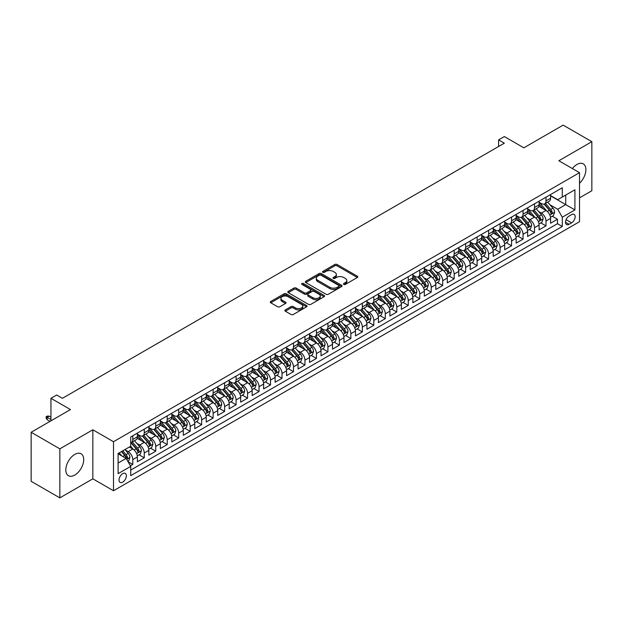 <?xml version="1.0" encoding="UTF-8"?>
<svg xmlns="http://www.w3.org/2000/svg" width="623" height="623" viewBox="0 0 623 623"><rect width="100%" height="100%" fill="white"/><g stroke="black" fill="none" stroke-linecap="round" stroke-linejoin="round"><path stroke-width="0.93" d="M343.787 284.415A1.114 0.646 0 0 0 345.36 284.415L357.329 277.508A1.596 0.919 0 0 0 357.797 276.853A1.596 0.919 0 0 0 357.329 276.207L337.051 264.495A1.596 0.919 0 0 0 334.8 264.495L322.831 271.41A1.114 0.646 0 0 0 322.504 271.862A1.114 0.646 0 0 0 322.831 272.313A1.114 0.646 0 0 0 324.404 272.313L325.954 271.426A5.101 2.944 0 0 1 333.165 271.426L334.855 272.399A5.101 2.944 0 0 1 336.35 274.478A5.101 2.944 0 0 1 334.855 276.557L333.305 277.453A1.114 0.646 0 0 0 332.978 277.913A1.114 0.646 0 0 0 333.305 278.364A1.114 0.646 0 0 0 334.886 278.364L336.436 277.469A5.101 2.944 0 0 1 343.647 277.469L345.337 278.45A5.101 2.944 0 0 1 346.824 280.529A5.101 2.944 0 0 1 345.337 282.608L343.787 283.504A1.114 0.646 0 0 0 343.46 283.963A1.114 0.646 0 0 0 343.787 284.415L343.787 283.504M74.768 475.084A12.662 7.312 120 0 0 83.038 463.925A12.662 7.312 120 0 0 81.099 453.778A12.662 7.312 120 0 0 74.768 454.408A12.662 7.312 120 0 0 66.497 465.56A12.662 7.312 120 0 0 68.437 475.707A12.662 7.312 120 0 0 74.768 475.084M579.515 183.232A12.662 7.312 120 0 0 583.26 163.857A12.662 7.312 120 0 0 576.929 164.488A12.662 7.312 120 0 0 572.373 168.553M122.684 482.14A5.194 2.998 120 0 0 126.08 477.561A5.194 2.998 120 0 0 125.285 473.402A5.194 2.998 120 0 0 122.684 473.659A5.194 2.998 120 0 0 119.297 478.238A5.194 2.998 120 0 0 120.091 482.397A5.194 2.998 120 0 0 122.684 482.14M285.342 309.896A1.596 0.919 0 0 0 284.875 310.55A1.596 0.919 0 0 0 285.342 311.196L291.027 314.483A1.596 0.919 0 0 0 293.285 314.483L306.578 306.804A1.596 0.919 0 0 0 307.046 306.158A1.596 0.919 0 0 0 306.578 305.504L286.3 293.799A1.596 0.919 0 0 0 284.049 293.799L270.748 301.477A1.596 0.919 0 0 0 270.281 302.124A1.596 0.919 0 0 0 270.748 302.778L277.624 306.742A1.596 0.919 0 0 0 279.875 306.742L285.568 303.456A1.596 0.919 0 0 0 286.035 302.809A1.596 0.919 0 0 0 285.568 302.155L282.157 300.193A4.26 2.461 0 0 1 280.911 298.448A4.26 2.461 0 0 1 283.543 296.174A4.26 2.461 0 0 1 288.184 296.712L301.54 304.413A4.26 2.461 0 0 1 302.786 306.158A4.26 2.461 0 0 1 300.154 308.432A4.26 2.461 0 0 1 295.512 307.894L293.285 306.609A1.596 0.919 0 0 0 291.027 306.609L285.342 309.896L285.342 311.196M579.515 197.849L591.85 190.731L591.85 141.686L563.153 125.122L523.842 147.822L504.334 136.554L498.595 139.864L504.334 143.181L62.425 398.307L56.685 394.998L50.946 398.307L50.946 420.844M59.847 448.84L59.847 497.878L92.843 478.822L92.843 429.784L59.847 448.84L31.15 432.269L70.461 409.576L50.946 398.307M92.843 429.784L113.503 441.715L579.515 172.672L579.515 221.71L113.503 490.753L113.503 441.715M591.85 141.686L558.854 160.742L579.515 172.672M326.07 294.251A1.596 0.919 0 0 0 328.321 294.251L341.614 286.58A1.596 0.919 0 0 0 342.082 285.926A1.596 0.919 0 0 0 341.614 285.279L321.336 273.567A1.596 0.919 0 0 0 319.085 273.567L305.792 281.246A1.596 0.919 0 0 0 305.325 281.892A1.596 0.919 0 0 0 305.792 282.546L326.07 294.251M302.35 284.656A1.114 0.646 0 0 1 303.479 284.812L303.479 283.488L324.1 295.395A1.596 0.919 0 0 1 324.567 296.042A1.596 0.919 0 0 1 324.1 296.696L310.799 304.367A1.596 0.919 0 0 1 308.549 304.367L288.27 292.662L288.27 291.362A1.596 0.919 0 0 0 287.803 292.008A1.596 0.919 0 0 0 288.27 292.662M288.27 291.362L293.963 288.075A1.596 0.919 0 0 1 296.213 288.075L304.437 292.826A1.596 0.919 0 0 0 306.687 292.826L310.464 290.645A1.596 0.919 0 0 0 310.932 289.991A1.596 0.919 0 0 0 310.464 289.345L301.906 284.399A1.114 0.646 0 0 1 301.579 283.94A1.114 0.646 0 0 1 302.264 283.348A1.114 0.646 0 0 1 303.479 283.488M59.847 497.878L31.15 481.314L31.15 432.269M130.409 465.817L132.785 464.447L128.027 461.698M125.316 449.993L128.198 451.659A6.495 3.746 60 0 1 132.785 459.61L137.379 456.955L137.379 461.799L144.263 457.819L139.046 454.806M136.795 443.366L139.677 445.032A6.495 3.746 60 0 1 144.263 452.983L148.858 450.328L148.858 455.172L155.742 451.192L150.525 448.178M148.274 436.739L151.155 438.405A6.495 3.746 60 0 1 155.742 446.356L160.337 443.701L160.337 448.544L167.221 444.565L161.996 441.551M159.745 430.111L162.634 431.778A6.495 3.746 60 0 1 167.221 439.729L171.816 437.073L171.816 441.917L178.7 437.938L173.474 434.924M171.224 423.484L174.105 425.151A6.495 3.746 60 0 1 178.7 433.102L183.294 430.454L183.294 435.29L190.179 431.311L184.953 428.297M182.703 416.857L185.584 418.524A6.495 3.746 60 0 1 190.179 426.475L194.765 423.827L194.765 428.663L201.657 424.684L196.432 421.67M194.181 410.23L197.063 411.896A6.495 3.746 60 0 1 201.657 419.847L206.244 417.2L206.244 422.036L213.136 418.056L207.911 415.043M205.66 403.603L208.541 405.269A6.495 3.746 60 0 1 213.136 413.22L217.723 410.573L217.723 415.409L224.615 411.429L219.389 408.415M217.139 396.976L220.02 398.642A6.495 3.746 60 0 1 224.615 406.593L229.202 403.945L229.202 408.781L236.086 404.802L230.868 401.788M228.618 390.348L231.499 392.015A6.495 3.746 60 0 1 236.086 399.966L240.68 397.318L240.68 402.154L247.565 398.175L242.347 395.161M240.096 383.721L242.978 385.388A6.495 3.746 60 0 1 247.565 393.339L252.159 390.691L252.159 395.527L259.043 391.548L253.826 388.534M251.575 377.094L254.457 378.761A6.495 3.746 60 0 1 259.043 386.712L263.638 384.064L263.638 388.9L270.522 384.928L265.305 381.907M263.054 370.475L265.935 372.133A6.495 3.746 60 0 1 270.522 380.085L275.117 377.437L275.117 382.273L282.001 378.301L276.776 375.28M274.525 363.848L277.414 365.506A6.495 3.746 60 0 1 282.001 373.457L286.596 370.81L286.596 375.646L293.48 371.674L288.254 368.652M286.004 357.22L288.885 358.879A6.495 3.746 60 0 1 293.48 366.83L298.074 364.182L298.074 369.018L304.959 365.047L299.733 362.033M297.483 350.593L300.364 352.252A6.495 3.746 60 0 1 304.959 360.203L309.545 357.555L309.545 362.391L316.437 358.42L311.212 355.406M308.961 343.966L311.843 345.625A6.495 3.746 60 0 1 316.437 353.584L321.024 350.928L321.024 355.764L327.916 351.793L322.691 348.779M320.44 337.339L323.321 338.998A6.495 3.746 60 0 1 327.916 346.956L332.503 344.301L332.503 349.137L339.395 345.165L334.169 342.152M331.919 330.712L334.8 332.371A6.495 3.746 60 0 1 339.395 340.329L343.982 337.674L343.982 342.51L350.866 338.538L345.648 335.524M343.398 324.085L346.279 325.751A6.495 3.746 60 0 1 350.866 333.702L355.46 331.047L355.46 335.89L362.345 331.911L357.127 328.897M354.876 317.457L357.758 319.124A6.495 3.746 60 0 1 362.345 327.075L366.939 324.419L366.939 329.263L373.823 325.284L368.606 322.27M366.355 310.83L369.237 312.497A6.495 3.746 60 0 1 373.823 320.448L378.418 317.792L378.418 322.636L385.302 318.657L380.085 315.643M377.834 304.203L380.715 305.87A6.495 3.746 60 0 1 385.302 313.821L389.897 311.165L389.897 316.009L396.781 312.03L391.556 309.016M389.305 297.576L392.194 299.242A6.495 3.746 60 0 1 396.781 307.194L401.376 304.546L401.376 309.382L408.26 305.402L403.034 302.389M400.784 290.949L403.665 292.615A6.495 3.746 60 0 1 408.26 300.566L412.854 297.919L412.854 302.755L419.738 298.775L414.513 295.761M412.262 284.322L415.144 285.988A6.495 3.746 60 0 1 419.738 293.939L424.325 291.291L424.325 296.127L431.217 292.148L425.992 289.134M423.741 277.694L426.623 279.361A6.495 3.746 60 0 1 431.217 287.312L435.804 284.664L435.804 289.5L442.696 285.521L437.471 282.507M435.22 271.067L438.101 272.734A6.495 3.746 60 0 1 442.696 280.685L447.283 278.037L447.283 282.873L454.175 278.894L448.949 275.88M446.699 264.44L449.58 266.107A6.495 3.746 60 0 1 454.175 274.058L458.762 271.41L458.762 276.246L465.646 272.267L460.428 269.253M458.178 257.813L461.059 259.48A6.495 3.746 60 0 1 465.646 267.431L470.24 264.783L470.24 269.619L477.125 265.639L471.907 262.626M469.656 251.186L472.538 252.852A6.495 3.746 60 0 1 477.125 260.803L481.719 258.156L481.719 262.992L488.603 259.02L483.386 255.998M481.135 244.566L484.016 246.225A6.495 3.746 60 0 1 488.603 254.176L493.198 251.528L493.198 256.365L500.082 252.393L494.864 249.371M492.614 237.939L495.495 239.598A6.495 3.746 60 0 1 500.082 247.549L504.677 244.901L504.677 249.737L511.561 245.766L506.335 242.744M504.085 231.312L506.974 232.971A6.495 3.746 60 0 1 511.561 240.922L516.155 238.274L516.155 243.11L523.04 239.139L517.814 236.117M515.564 224.685L518.445 226.344A6.495 3.746 60 0 1 523.04 234.295L527.634 231.647L527.634 236.483L534.518 232.511L529.293 229.498M527.042 218.058L529.924 219.717A6.495 3.746 60 0 1 534.518 227.675L539.105 225.02L539.105 229.856L545.997 225.884L545.997 221.048A6.495 3.746 -120 0 0 541.403 213.089L538.521 211.431M540.772 222.87L545.997 225.884M137.379 456.955A6.495 3.746 -120 0 0 132.785 449.004L129.343 447.018M148.858 450.328A6.495 3.746 -120 0 0 144.263 442.377L137.169 438.281M160.337 443.701A6.495 3.746 -120 0 0 155.742 435.75L148.648 431.653M171.816 437.073A6.495 3.746 -120 0 0 167.221 429.122L160.127 425.026M183.294 430.454A6.495 3.746 -120 0 0 178.7 422.495L171.598 418.399M194.765 423.827A6.495 3.746 -120 0 0 190.179 415.868L183.076 411.772M206.244 417.2A6.495 3.746 -120 0 0 201.657 409.241L194.555 405.145M217.723 410.573A6.495 3.746 -120 0 0 213.136 402.622L206.034 398.518M229.202 403.945A6.495 3.746 -120 0 0 224.615 395.994L217.513 391.89M240.68 397.318A6.495 3.746 -120 0 0 236.086 389.367L228.991 385.263M252.159 390.691A6.495 3.746 -120 0 0 247.565 382.74L240.47 378.636M263.638 384.064A6.495 3.746 -120 0 0 259.043 376.113L251.949 372.017M275.117 377.437A6.495 3.746 -120 0 0 270.522 369.486L263.428 365.389M286.596 370.81A6.495 3.746 -120 0 0 282.001 362.859L274.907 358.762M298.074 364.182A6.495 3.746 -120 0 0 293.48 356.231L286.378 352.135M309.545 357.555A6.495 3.746 -120 0 0 304.959 349.604L297.856 345.508M321.024 350.928A6.495 3.746 -120 0 0 316.437 342.977L309.335 338.881M332.503 344.301A6.495 3.746 -120 0 0 327.916 336.35L320.814 332.254M343.982 337.674A6.495 3.746 -120 0 0 339.395 329.723L332.293 325.627M355.46 331.047A6.495 3.746 -120 0 0 350.866 323.096L343.771 318.999M366.939 324.419A6.495 3.746 -120 0 0 362.345 316.468L355.25 312.372M378.418 317.792A6.495 3.746 -120 0 0 373.823 309.841L366.729 305.745M389.897 311.165A6.495 3.746 -120 0 0 385.302 303.214L378.208 299.118M401.376 304.546A6.495 3.746 -120 0 0 396.781 296.587L389.687 292.491M412.854 297.919A6.495 3.746 -120 0 0 408.26 289.96L401.157 285.864M424.325 291.291A6.495 3.746 -120 0 0 419.738 283.333L412.636 279.236M435.804 284.664A6.495 3.746 -120 0 0 431.217 276.713L424.115 272.609M447.283 278.037A6.495 3.746 -120 0 0 442.696 270.086L435.594 265.982M458.762 271.41A6.495 3.746 -120 0 0 454.175 263.459L447.073 259.355M470.24 264.783A6.495 3.746 -120 0 0 465.646 256.832L458.551 252.728M481.719 258.156A6.495 3.746 -120 0 0 477.125 250.205L470.03 246.101M493.198 251.528A6.495 3.746 -120 0 0 488.603 243.577L481.509 239.481M504.677 244.901A6.495 3.746 -120 0 0 500.082 236.95L492.988 232.854M516.155 238.274A6.495 3.746 -120 0 0 511.561 230.323L504.466 226.227M527.634 231.647A6.495 3.746 -120 0 0 523.04 223.696L515.937 219.6M539.105 225.02A6.495 3.746 -120 0 0 534.518 217.069L527.416 212.973M571.595 214.616L569.064 216.072A5.031 2.905 120 0 0 565.777 220.511A5.031 2.905 120 0 0 566.548 224.545A5.031 2.905 120 0 0 569.064 224.296L571.595 222.832A5.031 2.905 120 0 0 574.881 218.4A5.031 2.905 120 0 0 574.11 214.367A5.031 2.905 120 0 0 571.595 214.616M118.097 463.053L126.134 458.419L130.721 466.37L130.721 475.645L562.296 226.476L562.296 217.201L557.702 209.25L550 204.803M130.721 466.37L118.097 473.659L118.097 453.513L130.721 446.224L130.721 436.941L562.296 187.78L562.296 197.055L574.92 189.766L574.92 209.912L562.296 217.201M137.379 434.161L139.677 435.485A6.495 3.746 60 0 0 142.924 435.812L147.511 433.156A6.495 3.746 -120 0 0 148.858 430.182L148.858 426.475M148.858 427.534L151.155 428.858A6.495 3.746 60 0 0 154.403 429.185L158.99 426.529A6.495 3.746 -120 0 0 160.337 423.562L160.337 419.847M160.337 420.907L162.634 422.23A6.495 3.746 60 0 0 165.874 422.558L170.468 419.902A6.495 3.746 -120 0 0 171.816 416.935L171.816 413.22M171.816 414.279L174.105 415.603A6.495 3.746 60 0 0 177.353 415.93L181.947 413.275A6.495 3.746 -120 0 0 183.294 410.308L183.294 406.593M183.294 407.652L185.584 408.976A6.495 3.746 60 0 0 188.831 409.303L193.426 406.648A6.495 3.746 -120 0 0 194.765 403.681L194.765 399.966M194.765 401.025L197.063 402.349A6.495 3.746 60 0 0 200.31 402.676L204.905 400.021A6.495 3.746 -120 0 0 206.244 397.053L206.244 393.339M206.244 394.398L208.541 395.73A6.495 3.746 60 0 0 211.789 396.049L216.383 393.393A6.495 3.746 -120 0 0 217.723 390.426L217.723 386.712M217.723 387.771L220.02 389.102A6.495 3.746 60 0 0 223.268 389.422L227.854 386.774A6.495 3.746 -120 0 0 229.202 383.799L229.202 380.085M229.202 381.144L231.499 382.475A6.495 3.746 60 0 0 234.746 382.795L239.333 380.147A6.495 3.746 -120 0 0 240.68 377.172L240.68 373.457M240.68 374.524L242.978 375.848A6.495 3.746 60 0 0 246.225 376.167L250.812 373.52A6.495 3.746 -120 0 0 252.159 370.545L252.159 366.83M252.159 367.897L254.457 369.221A6.495 3.746 60 0 0 257.704 369.54L262.291 366.892A6.495 3.746 -120 0 0 263.638 363.918L263.638 360.203M263.638 361.27L265.935 362.594A6.495 3.746 60 0 0 269.175 362.913L273.77 360.265A6.495 3.746 -120 0 0 275.117 357.291L275.117 353.576M275.117 354.643L277.414 355.967A6.495 3.746 60 0 0 280.654 356.286L285.248 353.638A6.495 3.746 -120 0 0 286.596 350.663L286.596 346.956M286.596 348.016L288.885 349.339A6.495 3.746 60 0 0 292.132 349.659L296.727 347.011A6.495 3.746 -120 0 0 298.074 344.036L298.074 340.329M298.074 341.388L300.364 342.712A6.495 3.746 60 0 0 303.611 343.032L308.206 340.384A6.495 3.746 -120 0 0 309.545 337.409L309.545 333.702M309.545 334.761L311.843 336.085A6.495 3.746 60 0 0 315.09 336.404L319.685 333.757A6.495 3.746 -120 0 0 321.024 330.782L321.024 327.075M321.024 328.134L323.321 329.458A6.495 3.746 60 0 0 326.569 329.777L331.163 327.13A6.495 3.746 -120 0 0 332.503 324.155L332.503 320.448M332.503 321.507L334.8 322.831A6.495 3.746 60 0 0 338.048 323.15L342.634 320.502A6.495 3.746 -120 0 0 343.982 317.528L343.982 313.821M343.982 314.88L346.279 316.204A6.495 3.746 60 0 0 349.526 316.523L354.113 313.875A6.495 3.746 -120 0 0 355.46 310.9L355.46 307.194M355.46 308.253L357.758 309.576A6.495 3.746 60 0 0 361.005 309.904L365.592 307.248A6.495 3.746 -120 0 0 366.939 304.273L366.939 300.566M366.939 301.625L369.237 302.949A6.495 3.746 60 0 0 372.484 303.276L377.071 300.621A6.495 3.746 -120 0 0 378.418 297.646L378.418 293.939M378.418 294.998L380.715 296.322A6.495 3.746 60 0 0 383.955 296.649L388.55 293.994A6.495 3.746 -120 0 0 389.897 291.027L389.897 287.312M389.897 288.371L392.194 289.695A6.495 3.746 60 0 0 395.434 290.022L400.028 287.367A6.495 3.746 -120 0 0 401.376 284.399L401.376 280.685M401.376 281.744L403.665 283.068A6.495 3.746 60 0 0 406.912 283.395L411.507 280.739A6.495 3.746 -120 0 0 412.854 277.772L412.854 274.058M412.854 275.117L415.144 276.441A6.495 3.746 60 0 0 418.391 276.768L422.986 274.112A6.495 3.746 -120 0 0 424.325 271.145L424.325 267.431M424.325 268.49L426.623 269.821A6.495 3.746 60 0 0 429.87 270.141L434.465 267.485A6.495 3.746 -120 0 0 435.804 264.518L435.804 260.803M435.804 261.862L438.101 263.194A6.495 3.746 60 0 0 441.349 263.513L445.943 260.858A6.495 3.746 -120 0 0 447.283 257.891L447.283 254.176M447.283 255.235L449.58 256.567A6.495 3.746 60 0 0 452.828 256.886L457.414 254.239A6.495 3.746 -120 0 0 458.762 251.264L458.762 247.549M458.762 248.608L461.059 249.94A6.495 3.746 60 0 0 464.306 250.259L468.893 247.611A6.495 3.746 -120 0 0 470.24 244.637L470.24 240.922M470.24 241.989L472.538 243.313A6.495 3.746 60 0 0 475.785 243.632L480.372 240.984A6.495 3.746 -120 0 0 481.719 238.009L481.719 234.295M481.719 235.362L484.016 236.685A6.495 3.746 60 0 0 487.264 237.005L491.851 234.357A6.495 3.746 -120 0 0 493.198 231.382L493.198 227.668M493.198 228.734L495.495 230.058A6.495 3.746 60 0 0 498.735 230.378L503.329 227.73A6.495 3.746 -120 0 0 504.677 224.755L504.677 221.048M504.677 222.107L506.974 223.431A6.495 3.746 60 0 0 510.214 223.75L514.808 221.103A6.495 3.746 -120 0 0 516.155 218.128L516.155 214.421M516.155 215.48L518.445 216.804A6.495 3.746 60 0 0 521.692 217.123L526.287 214.476A6.495 3.746 -120 0 0 527.634 211.501L527.634 207.794M527.634 208.853L529.924 210.177A6.495 3.746 60 0 0 533.171 210.496L537.766 207.848A6.495 3.746 -120 0 0 539.105 204.874L539.105 201.167M130.721 470.077L557.476 223.696L557.476 219.257L550.584 223.229L550.584 218.393A6.495 3.746 -120 0 0 545.997 210.442L538.895 206.345M539.105 202.226L541.403 203.55A6.495 3.746 -120 0 0 544.65 203.869A6.495 3.746 -120 0 0 545.997 200.902L545.997 197.187M544.65 203.869L549.245 201.221A6.495 3.746 -120 0 0 550.584 198.246L550.584 194.54M132.785 435.75L132.785 439.464A6.495 3.746 60 0 1 131.445 442.431A6.495 3.746 60 0 1 130.721 442.696M131.445 442.431L136.032 439.783A6.495 3.746 -120 0 0 137.379 436.809L137.379 433.102M144.263 429.122L144.263 432.837A6.495 3.746 60 0 1 142.924 435.812M155.742 422.495L155.742 426.21A6.495 3.746 60 0 1 154.403 429.185M167.221 415.868L167.221 419.583A6.495 3.746 60 0 1 165.874 422.558M178.7 409.241L178.7 412.956A6.495 3.746 60 0 1 177.353 415.93M190.179 402.622L190.179 406.328A6.495 3.746 60 0 1 188.831 409.303M201.657 395.994L201.657 399.701A6.495 3.746 60 0 1 200.31 402.676M213.136 389.367L213.136 393.074A6.495 3.746 60 0 1 211.789 396.049M224.615 382.74L224.615 386.447A6.495 3.746 60 0 1 223.268 389.422M236.086 376.113L236.086 379.82A6.495 3.746 60 0 1 234.746 382.795M247.565 369.486L247.565 373.193A6.495 3.746 60 0 1 246.225 376.167M259.043 362.859L259.043 366.565A6.495 3.746 60 0 1 257.704 369.54M270.522 356.231L270.522 359.938A6.495 3.746 60 0 1 269.175 362.913M282.001 349.604L282.001 353.311A6.495 3.746 60 0 1 280.654 356.286M293.48 342.977L293.48 346.692A6.495 3.746 60 0 1 292.132 349.659M304.959 336.35L304.959 340.065A6.495 3.746 60 0 1 303.611 343.032M316.437 329.723L316.437 333.437A6.495 3.746 60 0 1 315.09 336.404M327.916 323.096L327.916 326.81A6.495 3.746 60 0 1 326.569 329.777M339.395 316.468L339.395 320.183A6.495 3.746 60 0 1 338.048 323.15M350.866 309.841L350.866 313.556A6.495 3.746 60 0 1 349.526 316.523M362.345 303.214L362.345 306.929A6.495 3.746 60 0 1 361.005 309.904M373.823 296.587L373.823 300.302A6.495 3.746 60 0 1 372.484 303.276M385.302 289.96L385.302 293.674A6.495 3.746 60 0 1 383.955 296.649M396.781 283.333L396.781 287.047A6.495 3.746 60 0 1 395.434 290.022M408.26 276.705L408.26 280.42A6.495 3.746 60 0 1 406.912 283.395M419.738 270.086L419.738 273.793A6.495 3.746 60 0 1 418.391 276.768M431.217 263.459L431.217 267.166A6.495 3.746 60 0 1 429.87 270.141M442.696 256.832L442.696 260.539A6.495 3.746 60 0 1 441.349 263.513M454.175 250.205L454.175 253.911A6.495 3.746 60 0 1 452.828 256.886M465.646 243.577L465.646 247.284A6.495 3.746 60 0 1 464.306 250.259M477.125 236.95L477.125 240.657A6.495 3.746 60 0 1 475.785 243.632M488.603 230.323L488.603 234.03A6.495 3.746 60 0 1 487.264 237.005M500.082 223.696L500.082 227.403A6.495 3.746 60 0 1 498.735 230.378M511.561 217.069L511.561 220.783A6.495 3.746 60 0 1 510.214 223.75M523.04 210.442L523.04 214.156A6.495 3.746 60 0 1 521.692 217.123M534.518 203.814L534.518 207.529A6.495 3.746 60 0 1 533.171 210.496M534.518 227.675L534.518 232.511M523.04 234.295L523.04 239.139M511.561 240.922L511.561 245.766M500.082 247.549L500.082 252.393M488.603 254.176L488.603 259.02M477.125 260.803L477.125 265.639M465.646 267.431L465.646 272.267M454.175 274.058L454.175 278.894M442.696 280.685L442.696 285.521M431.217 287.312L431.217 292.148M419.738 293.939L419.738 298.775M408.26 300.566L408.26 305.402M396.781 307.194L396.781 312.03M385.302 313.821L385.302 318.657M373.823 320.448L373.823 325.284M362.345 327.075L362.345 331.911M350.866 333.702L350.866 338.538M339.395 340.329L339.395 345.165M327.916 346.956L327.916 351.793M316.437 353.584L316.437 358.42M304.959 360.203L304.959 365.047M293.48 366.83L293.48 371.674M282.001 373.457L282.001 378.301M270.522 380.085L270.522 384.928M259.043 386.712L259.043 391.548M247.565 393.339L247.565 398.175M236.086 399.966L236.086 404.802M224.615 406.593L224.615 411.429M213.136 413.22L213.136 418.056M201.657 419.847L201.657 424.684M190.179 426.475L190.179 431.311M178.7 433.102L178.7 437.938M167.221 439.729L167.221 444.565M155.742 446.356L155.742 451.192M144.263 452.983L144.263 457.819M132.785 459.61L132.785 464.447M126.134 458.419L118.097 453.778M557.702 209.25L565.739 204.609L565.739 195.069L574.92 189.766M550.584 195.863L574.92 209.912M550.584 195.599L557.702 199.703L562.296 197.055M92.843 478.822L113.503 490.753M498.595 139.864L498.595 146.491M552.251 216.243L557.476 219.257M557.476 223.696L562.296 226.476M344.231 284.571L345.337 283.932A5.101 2.944 0 0 0 346.824 281.853L346.824 280.529M336.35 274.478L336.35 275.802A5.101 2.944 0 0 1 334.855 277.889L333.757 278.52M357.329 276.207L357.329 277.508L337.051 265.819A1.596 0.919 0 0 0 334.8 265.819L323.275 272.477M341.614 285.279L341.614 286.58L321.336 274.891A1.596 0.919 0 0 0 319.085 274.891L305.807 282.554M338.803 286.385A1.114 0.646 0 0 0 339.13 285.926A1.114 0.646 0 0 0 338.803 285.474L321.001 275.195A1.114 0.646 0 0 0 319.42 275.195L317.785 276.137A5.101 2.944 0 0 0 316.297 278.216A5.101 2.944 0 0 0 317.785 280.303L329.956 287.328A5.101 2.944 0 0 0 337.168 287.328L338.803 286.385L338.803 287.709A1.114 0.646 0 0 0 339.13 287.25L339.13 285.926M316.297 278.216L316.297 279.548A5.101 2.944 0 0 0 317.785 281.627L317.785 280.303M338.803 287.709L337.168 288.651A5.101 2.944 0 0 1 329.956 288.651L317.785 281.627M288.293 292.67L293.963 289.399L293.963 288.075M310.932 289.991L310.932 291.315A1.596 0.919 0 0 1 310.464 291.969L306.687 294.149A1.596 0.919 0 0 1 304.437 294.149L296.213 289.399A1.596 0.919 0 0 0 293.963 289.399M303.479 284.812L324.077 296.704M312.972 297.747A4.26 2.461 0 0 0 317.613 298.285A4.26 2.461 0 0 0 320.245 296.011A4.26 2.461 0 0 0 318.999 294.266L314.296 291.556A1.596 0.919 0 0 0 312.045 291.556L308.268 293.737A1.596 0.919 0 0 0 307.801 294.383A1.596 0.919 0 0 0 308.268 295.037L312.972 297.747L312.972 299.079A4.26 2.461 0 0 0 317.613 299.608A4.26 2.461 0 0 0 320.245 297.335L320.245 296.011M307.801 294.383L307.801 295.707A1.596 0.919 0 0 0 308.268 296.361L308.268 295.037M312.972 299.079L308.268 296.361M302.786 306.158L302.786 307.482A4.26 2.461 0 0 1 300.154 309.756A4.26 2.461 0 0 1 295.512 309.226L293.285 307.941A1.596 0.919 0 0 0 291.027 307.941L285.365 311.212M280.911 298.448L280.911 299.772A4.26 2.461 0 0 0 282.157 301.516L282.157 300.193M285.544 303.471L282.157 301.516M306.555 306.82L286.3 295.123A1.596 0.919 0 0 0 284.049 295.123L270.771 302.786M550.491 217.256L553.458 215.542L554.602 212.233A4.299 2.484 -120 0 0 552.928 208.191L547.687 202.117M546.636 210.862L540.414 203.659A12.421 7.172 -120 0 0 539.105 202.296M543.225 208.837L539.744 204.811A10.311 5.95 -120 0 0 539.105 204.118M544.066 204.103L549.369 210.247A4.299 2.484 60 0 1 550.903 213.206C551.55 214.078 552.009 213.806 552.282 212.412A4.299 2.484 -120 0 0 550.748 209.453L545.507 203.378M544.377 204.001L550.078 210.605A2.188 1.262 60 0 1 550.631 211.462L552.282 212.412M550.903 213.206L551.215 213.72M539.012 223.883L541.979 222.17L543.124 218.86A4.299 2.484 -120 0 0 541.449 214.818L536.208 208.744M535.157 217.489L528.935 210.286A12.421 7.172 -120 0 0 527.634 208.923M531.746 215.465L528.265 211.438A10.311 5.95 -120 0 0 527.634 210.745M532.587 210.73L537.89 216.874A4.299 2.484 60 0 1 539.425 219.833C540.071 220.698 540.53 220.433 540.803 219.039A4.299 2.484 -120 0 0 539.269 216.08L534.028 210.006M532.899 210.629L538.599 217.232A2.188 1.262 60 0 1 539.152 218.089L540.803 219.039M539.425 219.833L539.736 220.347M527.533 230.51L530.5 228.797L531.645 225.487A4.299 2.484 -120 0 0 529.971 221.445L524.73 215.371M523.678 224.116L517.456 216.913A12.421 7.172 -120 0 0 516.155 215.55M520.267 222.092L516.786 218.066A10.311 5.95 -120 0 0 516.155 217.372M521.108 217.357L526.412 223.501A4.299 2.484 60 0 1 527.946 226.461C528.592 227.325 529.052 227.06 529.324 225.666A4.299 2.484 -120 0 0 527.79 222.707L522.549 216.633M521.42 217.256L527.12 223.859A2.188 1.262 60 0 1 527.673 224.716L529.324 225.666M527.946 226.461L528.257 226.974M516.054 237.137L519.021 235.424L520.166 232.114A4.299 2.484 -120 0 0 518.492 228.073L513.251 221.998M512.199 230.744L505.977 223.54A12.421 7.172 -120 0 0 504.677 222.177M508.789 228.719L505.308 224.693A10.311 5.95 -120 0 0 504.677 224M509.63 223.984L514.933 230.128A4.299 2.484 60 0 1 516.467 233.088C517.113 233.952 517.573 233.687 517.845 232.293A4.299 2.484 -120 0 0 516.311 229.334L511.07 223.26M509.941 223.883L515.642 230.487A2.188 1.262 60 0 1 516.194 231.343L517.845 232.293M516.467 233.088L516.786 233.602M504.575 243.764L507.543 242.051L508.695 238.741A4.299 2.484 -120 0 0 507.013 234.7L501.772 228.625M500.721 237.371L494.498 230.167A12.421 7.172 -120 0 0 493.198 228.805M497.31 235.346L493.829 231.32A10.311 5.95 -120 0 0 493.198 230.627M498.151 230.611L503.462 236.756A4.299 2.484 60 0 1 504.988 239.715C505.635 240.579 506.094 240.314 506.367 238.921A4.299 2.484 -120 0 0 504.832 235.961L499.591 229.887M498.462 230.51L504.163 237.114A2.188 1.262 60 0 1 504.716 237.97L506.367 238.921M504.988 239.715L505.308 240.229M493.097 250.391L496.064 248.678L497.216 245.369A4.299 2.484 -120 0 0 495.542 241.327L490.293 235.253M489.242 243.998L483.027 236.795A12.421 7.172 -120 0 0 481.719 235.432M485.831 241.973L482.35 237.947A10.311 5.95 -120 0 0 481.719 237.254M486.672 237.238L491.983 243.383A4.299 2.484 60 0 1 493.517 246.342C494.164 247.206 494.623 246.942 494.888 245.548A4.299 2.484 -120 0 0 493.354 242.588L488.113 236.514M486.991 237.137L492.684 243.741A2.188 1.262 60 0 1 493.237 244.598L494.888 245.548M493.517 246.342L493.829 246.856M481.626 257.019L484.585 255.305L485.738 251.988A4.299 2.484 -120 0 0 484.063 247.954L478.814 241.88M477.763 250.625L471.549 243.422A12.421 7.172 -120 0 0 470.24 242.059M474.352 248.6L470.879 244.574A10.311 5.95 -120 0 0 470.24 243.881M475.201 243.866L480.504 250.01A4.299 2.484 60 0 1 482.038 252.969C482.685 253.834 483.144 253.569 483.417 252.175A4.299 2.484 -120 0 0 481.883 249.216L476.634 243.141M475.513 243.764L481.213 250.368A2.188 1.262 60 0 1 481.758 251.225L483.417 252.175M482.038 252.969L482.35 253.483M470.147 263.646L473.114 261.933L474.259 258.615A4.299 2.484 -120 0 0 472.584 254.581L467.336 248.507M466.284 257.252L460.07 250.049A12.421 7.172 -120 0 0 458.762 248.686M462.873 255.228L459.4 251.201A10.311 5.95 -120 0 0 458.762 250.508M463.722 250.493L469.026 256.637A4.299 2.484 60 0 1 470.56 259.596C471.206 260.461 471.666 260.196 471.938 258.802A4.299 2.484 -120 0 0 470.404 255.835L465.155 249.768M464.034 250.391L469.734 256.988A2.188 1.262 60 0 1 470.287 257.852L471.938 258.802M470.56 259.596L470.871 260.11M458.668 270.273L461.635 268.56L462.78 265.242A4.299 2.484 -120 0 0 461.106 261.208L455.857 255.134M454.806 263.879L448.591 256.676A12.421 7.172 -120 0 0 447.283 255.313M451.395 261.855L447.921 257.829A10.311 5.95 -120 0 0 447.283 257.135M452.243 257.12L457.547 263.264A4.299 2.484 60 0 1 459.081 266.223C459.727 267.088 460.187 266.823 460.459 265.429A4.299 2.484 -120 0 0 458.925 262.462L453.676 256.396M452.555 257.019L458.255 263.615A2.188 1.262 60 0 1 458.808 264.471L460.459 265.429M459.081 266.223L459.392 266.737M447.189 276.9L450.156 275.187L451.301 271.869A4.299 2.484 -120 0 0 449.627 267.835L444.386 261.761M443.335 270.499L437.112 263.303A12.421 7.172 -120 0 0 435.804 261.94M439.924 268.482L436.443 264.456A10.311 5.95 -120 0 0 435.804 263.763M440.765 263.747L446.068 269.884A4.299 2.484 60 0 1 447.602 272.851C448.249 273.715 448.708 273.45 448.981 272.056A4.299 2.484 -120 0 0 447.446 269.089L442.198 263.023M441.076 263.646L446.777 270.242A2.188 1.262 60 0 1 447.33 271.098L448.981 272.056M447.602 272.851L447.914 273.357M435.711 283.527L438.678 281.814L439.822 278.497A4.299 2.484 -120 0 0 438.148 274.463L432.907 268.388M431.856 277.126L425.634 269.93A12.421 7.172 -120 0 0 424.325 268.56M428.445 275.109L424.964 271.083A10.311 5.95 -120 0 0 424.325 270.39M429.286 270.374L434.589 276.511A4.299 2.484 60 0 1 436.123 279.478C436.77 280.342 437.229 280.077 437.502 278.683A4.299 2.484 -120 0 0 435.968 275.716L430.727 269.65M429.597 270.273L435.298 276.869A2.188 1.262 60 0 1 435.851 277.726L437.502 278.683M436.123 279.478L436.435 279.984M424.232 290.154L427.199 288.441L428.344 285.124A4.299 2.484 -120 0 0 426.669 281.09L421.428 275.016M420.377 283.753L414.155 276.557A12.421 7.172 -120 0 0 412.854 275.187M416.966 281.736L413.485 277.71A10.311 5.95 -120 0 0 412.854 277.017M417.807 277.001L423.11 283.138A4.299 2.484 60 0 1 424.645 286.105C425.291 286.969 425.75 286.705 426.023 285.311A4.299 2.484 -120 0 0 424.489 282.344L419.248 276.277M418.119 276.9L423.819 283.496A2.188 1.262 60 0 1 424.372 284.353L426.023 285.311M424.645 286.105L424.956 286.611M412.753 296.782L415.72 295.068L416.865 291.751A4.299 2.484 -120 0 0 415.191 287.717L409.95 281.643M408.898 290.38L402.676 283.185A12.421 7.172 -120 0 0 401.376 281.814M405.487 288.363L402.006 284.337A10.311 5.95 -120 0 0 401.376 283.644M406.328 283.629L411.632 289.765A4.299 2.484 60 0 1 413.166 292.732C413.812 293.597 414.272 293.332 414.544 291.938A4.299 2.484 -120 0 0 413.01 288.971L407.769 282.904M406.64 283.527L412.34 290.123A2.188 1.262 60 0 1 412.893 290.98L414.544 291.938M413.166 292.732L413.477 293.238M401.274 303.409L404.241 301.696L405.386 298.378A4.299 2.484 -120 0 0 403.712 294.336L398.471 288.27M397.419 297.007L391.197 289.812A12.421 7.172 -120 0 0 389.897 288.441M394.009 294.991L390.528 290.964A10.311 5.95 -120 0 0 389.897 290.271M394.85 290.256L400.153 296.392A4.299 2.484 60 0 1 401.687 299.359C402.333 300.224 402.793 299.959 403.065 298.565A4.299 2.484 -120 0 0 401.531 295.598L396.29 289.524M395.161 290.154L400.862 296.75A2.188 1.262 60 0 1 401.414 297.607L403.065 298.565M401.687 299.359L402.006 299.865M389.796 310.028L392.763 308.323L393.915 305.005A4.299 2.484 -120 0 0 392.233 300.964L386.992 294.897M385.941 303.635L379.719 296.439A12.421 7.172 -120 0 0 378.418 295.068M382.53 301.618L379.049 297.592A10.311 5.95 -120 0 0 378.418 296.898M383.371 296.883L388.682 303.019A4.299 2.484 60 0 1 390.208 305.986C390.855 306.851 391.314 306.586 391.587 305.192A4.299 2.484 -120 0 0 390.053 302.225L384.812 296.151M383.682 296.782L389.383 303.378A2.188 1.262 60 0 1 389.936 304.234L391.587 305.192M390.208 305.986L390.528 306.493M378.317 316.655L381.284 314.95L382.436 311.632A4.299 2.484 -120 0 0 380.762 307.591L375.513 301.524M374.462 310.262L368.248 303.058A12.421 7.172 -120 0 0 366.939 301.696M371.051 308.245L367.57 304.211A10.311 5.95 -120 0 0 366.939 303.526M371.892 303.51L377.203 309.647A4.299 2.484 60 0 1 378.737 312.614C379.384 313.478 379.843 313.213 380.108 311.819A4.299 2.484 -120 0 0 378.574 308.852L373.333 302.778M372.211 303.409L377.904 310.005A2.188 1.262 60 0 1 378.457 310.861L380.108 311.819M378.737 312.614L379.049 313.12M366.846 323.282L369.805 321.569L370.958 318.26A4.299 2.484 -120 0 0 369.283 314.218L364.034 308.151M362.983 316.889L356.769 309.686A12.421 7.172 -120 0 0 355.46 308.323M359.572 314.872L356.099 310.838A10.311 5.95 -120 0 0 355.46 310.153M360.421 310.129L365.724 316.274A4.299 2.484 60 0 1 367.259 319.241C367.905 320.105 368.364 319.84 368.637 318.439A4.299 2.484 -120 0 0 367.103 315.479L361.854 309.405M360.733 310.036L366.433 316.632A2.188 1.262 60 0 1 366.978 317.489L368.637 318.439M367.259 319.241L367.57 319.747M355.367 329.91L358.334 328.196L359.479 324.887A4.299 2.484 -120 0 0 357.804 320.845L352.556 314.779M351.504 323.516L345.29 316.313A12.421 7.172 -120 0 0 343.982 314.95M348.093 321.499L344.62 317.465A10.311 5.95 -120 0 0 343.982 316.772M348.942 316.757L354.246 322.901A4.299 2.484 60 0 1 355.78 325.868C356.426 326.732 356.886 326.468 357.158 325.066A4.299 2.484 -120 0 0 355.624 322.107L350.375 316.032M349.254 316.663L354.954 323.259A2.188 1.262 60 0 1 355.507 324.116L357.158 325.066M355.78 325.868L356.091 326.374M343.888 336.537L346.855 334.824L348 331.514A4.299 2.484 -120 0 0 346.326 327.472L341.077 321.406M340.026 330.143L333.811 322.94A12.421 7.172 -120 0 0 332.503 321.577M336.615 328.126L333.141 324.092A10.311 5.95 -120 0 0 332.503 323.399M337.464 323.384L342.767 329.528A4.299 2.484 60 0 1 344.301 332.495C344.947 333.36 345.407 333.095 345.679 331.693A4.299 2.484 -120 0 0 344.145 328.734L338.896 322.659M337.775 323.282L343.475 329.886A2.188 1.262 60 0 1 344.028 330.743L345.679 331.693M344.301 332.495L344.612 333.001M332.409 343.164L335.376 341.451L336.521 338.141A4.299 2.484 -120 0 0 334.847 334.099L329.606 328.025M328.555 336.77L322.332 329.567A12.421 7.172 -120 0 0 321.024 328.204M325.144 334.746L321.663 330.72A10.311 5.95 -120 0 0 321.024 330.026M325.985 330.011L331.288 336.155A4.299 2.484 60 0 1 332.822 339.114C333.469 339.987 333.928 339.714 334.201 338.32A4.299 2.484 -120 0 0 332.666 335.361L327.418 329.287M326.296 329.91L331.997 336.513A2.188 1.262 60 0 1 332.55 337.37L334.201 338.32M332.822 339.114L333.134 339.628M320.931 349.791L323.898 348.078L325.042 344.768A4.299 2.484 -120 0 0 323.368 340.726L318.127 334.652M317.076 343.398L310.854 336.194A12.421 7.172 -120 0 0 309.545 334.831M313.665 341.373L310.184 337.347A10.311 5.95 -120 0 0 309.545 336.654M314.506 336.638L319.809 342.782A4.299 2.484 60 0 1 321.343 345.742C321.99 346.606 322.449 346.341 322.722 344.947A4.299 2.484 -120 0 0 321.188 341.988L315.947 335.914M314.817 336.537L320.518 343.141A2.188 1.262 60 0 1 321.071 343.997L322.722 344.947M321.343 345.742L321.655 346.256M309.452 356.418L312.419 354.705L313.564 351.395A4.299 2.484 -120 0 0 311.889 347.354L306.648 341.279M305.597 350.025L299.375 342.821A12.421 7.172 -120 0 0 298.074 341.459M302.186 348L298.705 343.974A10.311 5.95 -120 0 0 298.074 343.281M303.027 343.265L308.33 349.41A4.299 2.484 60 0 1 309.865 352.369C310.511 353.233 310.97 352.968 311.243 351.574A4.299 2.484 -120 0 0 309.709 348.615L304.468 342.541M303.339 343.164L309.039 349.768A2.188 1.262 60 0 1 309.592 350.624L311.243 351.574M309.865 352.369L310.176 352.883M297.973 363.045L300.94 361.332L302.085 358.023A4.299 2.484 -120 0 0 300.411 353.981L295.17 347.907M294.118 356.652L287.896 349.448A12.421 7.172 -120 0 0 286.596 348.086M290.707 354.627L287.226 350.601A10.311 5.95 -120 0 0 286.596 349.908M291.548 349.892L296.852 356.037A4.299 2.484 60 0 1 298.386 358.996C299.032 359.86 299.492 359.596 299.764 358.202A4.299 2.484 -120 0 0 298.23 355.242L292.989 349.168M291.86 349.791L297.56 356.395A2.188 1.262 60 0 1 298.113 357.252L299.764 358.202M298.386 358.996L298.697 359.51M286.494 369.673L289.461 367.959L290.606 364.65A4.299 2.484 -120 0 0 288.932 360.608L283.691 354.534M282.64 363.279L276.417 356.076A12.421 7.172 -120 0 0 275.117 354.713M279.229 361.254L275.748 357.228A10.311 5.95 -120 0 0 275.117 356.535M280.07 356.52L285.373 362.664A4.299 2.484 60 0 1 286.907 365.623C287.553 366.488 288.013 366.223 288.285 364.829A4.299 2.484 -120 0 0 286.751 361.87L281.51 355.795M280.381 356.418L286.082 363.022A2.188 1.262 60 0 1 286.635 363.879L288.285 364.829M286.907 365.623L287.226 366.137M275.016 376.3L277.983 374.587L279.135 371.277A4.299 2.484 -120 0 0 277.453 367.235L272.212 361.161M271.161 369.906L264.939 362.703A12.421 7.172 -120 0 0 263.638 361.34M267.75 367.882L264.269 363.855A10.311 5.95 -120 0 0 263.638 363.162M268.591 363.147L273.902 369.291A4.299 2.484 60 0 1 275.428 372.25C276.075 373.115 276.534 372.85 276.807 371.456A4.299 2.484 -120 0 0 275.273 368.497L270.032 362.422M268.902 363.045L274.603 369.649A2.188 1.262 60 0 1 275.156 370.506L276.807 371.456M275.428 372.25L275.748 372.764M263.537 382.927L266.504 381.214L267.656 377.896A4.299 2.484 -120 0 0 265.982 373.862L260.733 367.788M259.682 376.533L253.468 369.33A12.421 7.172 -120 0 0 252.159 367.967M256.271 374.509L252.79 370.483A10.311 5.95 -120 0 0 252.159 369.789M257.112 369.774L262.423 375.918A4.299 2.484 60 0 1 263.957 378.877C264.604 379.742 265.063 379.477 265.328 378.083A4.299 2.484 -120 0 0 263.802 375.124L258.553 369.05M257.431 369.673L263.124 376.276A2.188 1.262 60 0 1 263.677 377.133L265.328 378.083M263.957 378.877L264.269 379.391M252.066 389.554L255.025 387.841L256.178 384.523A4.299 2.484 -120 0 0 254.503 380.489L249.255 374.415M248.203 383.161L241.989 375.957A12.421 7.172 -120 0 0 240.68 374.594M244.792 381.136L241.319 377.11A10.311 5.95 -120 0 0 240.68 376.417M245.641 376.401L250.944 382.545A4.299 2.484 60 0 1 252.479 385.505C253.125 386.369 253.584 386.104 253.857 384.71A4.299 2.484 -120 0 0 252.323 381.743L247.074 375.677M245.953 376.3L251.653 382.896A2.188 1.262 60 0 1 252.198 383.76L253.857 384.71M252.479 385.505L252.79 386.019M240.587 396.181L243.554 394.468L244.699 391.151A4.299 2.484 -120 0 0 243.025 387.117L237.776 381.042M236.724 389.788L230.51 382.584A12.421 7.172 -120 0 0 229.202 381.221M233.314 387.763L229.84 383.737A10.311 5.95 -120 0 0 229.202 383.044M234.162 383.028L239.466 389.173A4.299 2.484 60 0 1 241 392.132C241.646 392.996 242.106 392.731 242.378 391.337A4.299 2.484 -120 0 0 240.844 388.37L235.595 382.304M234.474 382.927L240.174 389.523A2.188 1.262 60 0 1 240.727 390.38L242.378 391.337M241 392.132L241.311 392.646M229.108 402.808L232.075 401.095L233.22 397.778A4.299 2.484 -120 0 0 231.546 393.744L226.297 387.67M225.246 396.407L219.031 389.211A12.421 7.172 -120 0 0 217.723 387.849M221.835 394.39L218.362 390.364A10.311 5.95 -120 0 0 217.723 389.671M222.684 389.655L227.987 395.792A4.299 2.484 60 0 1 229.521 398.759C230.167 399.623 230.627 399.359 230.899 397.965A4.299 2.484 -120 0 0 229.365 394.998L224.116 388.931M222.995 389.554L228.696 396.15A2.188 1.262 60 0 1 229.248 397.007L230.899 397.965M229.521 398.759L229.832 399.265M217.629 409.436L220.597 407.722L221.741 404.405A4.299 2.484 -120 0 0 220.067 400.371L214.826 394.297M213.775 403.034L207.552 395.839A12.421 7.172 -120 0 0 206.244 394.468M210.364 401.017L206.883 396.991A10.311 5.95 -120 0 0 206.244 396.298M211.205 396.283L216.508 402.419A4.299 2.484 60 0 1 218.042 405.386C218.689 406.251 219.148 405.986 219.421 404.592A4.299 2.484 -120 0 0 217.886 401.625L212.638 395.558M211.516 396.181L217.217 402.777A2.188 1.262 60 0 1 217.77 403.634L219.421 404.592M218.042 405.386L218.354 405.892M206.151 416.063L209.118 414.35L210.263 411.032A4.299 2.484 -120 0 0 208.588 406.998L203.347 400.924M202.296 409.661L196.074 402.466A12.421 7.172 -120 0 0 194.765 401.095M198.885 407.644L195.404 403.618A10.311 5.95 -120 0 0 194.765 402.925M199.726 402.91L205.029 409.046A4.299 2.484 60 0 1 206.563 412.013C207.21 412.878 207.669 412.613 207.942 411.219A4.299 2.484 -120 0 0 206.408 408.252L201.167 402.185M200.038 402.808L205.738 409.404A2.188 1.262 60 0 1 206.291 410.261L207.942 411.219M206.563 412.013L206.875 412.519M194.672 422.69L197.639 420.977L198.784 417.659A4.299 2.484 -120 0 0 197.109 413.625L191.868 407.551M190.817 416.289L184.595 409.093A12.421 7.172 -120 0 0 183.294 407.722M187.406 414.272L183.925 410.245A10.311 5.95 -120 0 0 183.294 409.552M188.247 409.537L193.551 415.673A4.299 2.484 60 0 1 195.085 418.64C195.731 419.505 196.19 419.24 196.463 417.846A4.299 2.484 -120 0 0 194.929 414.879L189.688 408.813M188.559 409.436L194.259 416.032A2.188 1.262 60 0 1 194.812 416.888L196.463 417.846M195.085 418.64L195.396 419.147M183.193 429.317L186.16 427.604L187.305 424.286A4.299 2.484 -120 0 0 185.631 420.245L180.39 414.178M179.338 422.916L173.116 415.72A12.421 7.172 -120 0 0 171.816 414.35M175.927 420.899L172.446 416.873A10.311 5.95 -120 0 0 171.816 416.18M176.768 416.164L182.072 422.301A4.299 2.484 60 0 1 183.606 425.268C184.252 426.132 184.712 425.867 184.984 424.473A4.299 2.484 -120 0 0 183.45 421.506L178.209 415.432M177.08 416.063L182.78 422.659A2.188 1.262 60 0 1 183.333 423.515L184.984 424.473M183.606 425.268L183.917 425.774M171.714 435.936L174.681 434.231L175.826 430.914A4.299 2.484 -120 0 0 174.152 426.872L168.911 420.805M167.86 429.543L161.637 422.347A12.421 7.172 -120 0 0 160.337 420.977M164.449 427.526L160.968 423.5A10.311 5.95 -120 0 0 160.337 422.807M165.29 422.791L170.593 428.928A4.299 2.484 60 0 1 172.127 431.895C172.773 432.759 173.233 432.494 173.506 431.1A4.299 2.484 -120 0 0 171.971 428.133L166.73 422.059M165.601 422.69L171.302 429.286A2.188 1.262 60 0 1 171.855 430.143L173.506 431.1M172.127 431.895L172.446 432.401M160.236 442.564L163.203 440.858L164.355 437.541A4.299 2.484 -120 0 0 162.673 433.499L157.432 427.433M156.381 436.17L150.159 428.974A12.421 7.172 -120 0 0 148.858 427.604M152.97 434.153L149.489 430.127A10.311 5.95 -120 0 0 148.858 429.434M153.811 429.418L159.122 435.555A4.299 2.484 60 0 1 160.648 438.522C161.295 439.386 161.754 439.122 162.027 437.728A4.299 2.484 -120 0 0 160.493 434.761L155.252 428.686M154.122 429.317L159.823 435.913A2.188 1.262 60 0 1 160.376 436.77L162.027 437.728M160.648 438.522L160.968 439.028M148.757 449.191L151.724 447.478L152.876 444.168A4.299 2.484 -120 0 0 151.202 440.126L145.953 434.06M144.902 442.797L138.688 435.594A12.421 7.172 -120 0 0 137.379 434.231M141.491 440.78L138.01 436.746A10.311 5.95 -120 0 0 137.379 436.061M142.332 436.038L147.643 442.182A4.299 2.484 60 0 1 149.177 445.149C149.824 446.013 150.283 445.749 150.548 444.355A4.299 2.484 -120 0 0 149.022 441.388L143.773 435.313M142.651 435.944L148.344 442.54A2.188 1.262 60 0 1 148.897 443.397L150.548 444.355M149.177 445.149L149.489 445.655M137.286 455.818L140.245 454.105L141.398 450.795A4.299 2.484 -120 0 0 139.723 446.753L134.475 440.687M133.423 449.424L130.682 446.247M130.012 447.407L129.568 446.886M130.861 442.665L136.164 448.809A4.299 2.484 60 0 1 137.699 451.776C138.345 452.641 138.804 452.376 139.077 450.974A4.299 2.484 -120 0 0 137.543 448.015L132.294 441.941M131.173 442.571L136.873 449.167A2.188 1.262 60 0 1 137.418 450.024L139.077 450.974M137.699 451.776L138.01 452.282M127.793 461.3L128.774 460.732L129.919 457.422A4.299 2.484 -120 0 0 128.245 453.38L124.943 449.557M121.859 455.95L119.203 452.874M118.534 454.035L118.097 453.521M121.384 451.613L124.686 455.436A4.299 2.484 60 0 1 126.22 458.403C126.866 459.268 127.326 459.003 127.598 457.601A4.299 2.484 -120 0 0 126.064 454.642L122.762 450.818M121.649 451.457L125.394 455.795A2.188 1.262 60 0 1 125.947 456.651L127.598 457.601M126.22 458.403L126.531 458.91M47.161 419.715L46.125 418.056L46.125 416.732L47.278 416.071L49.225 416.133L47.161 417.332L47.161 419.715L50.035 421.374M46.125 416.732L50.946 419.513M49.225 416.133L50.946 417.13M128.198 451.659L132.785 449.004M139.677 445.032L144.263 442.377M151.155 438.405L155.742 435.75M162.634 431.778L167.221 429.122M174.105 425.151L178.7 422.495M185.584 418.524L190.179 415.868M197.063 411.896L201.657 409.241M208.541 405.269L213.136 402.622M220.02 398.642L224.615 395.994M231.499 392.015L236.086 389.367M242.978 385.388L247.565 382.74M254.457 378.761L259.043 376.113M265.935 372.133L270.522 369.486M277.414 365.506L282.001 362.859M288.885 358.879L293.48 356.231M300.364 352.252L304.959 349.604M311.843 345.625L316.437 342.977M323.321 338.998L327.916 336.35M334.8 332.371L339.395 329.723M346.279 325.751L350.866 323.096M357.758 319.124L362.345 316.468M369.237 312.497L373.823 309.841M380.715 305.87L385.302 303.214M392.194 299.242L396.781 296.587M403.665 292.615L408.26 289.96M415.144 285.988L419.738 283.333M426.623 279.361L431.217 276.713M438.101 272.734L442.696 270.086M449.58 266.107L454.175 263.459M461.059 259.48L465.646 256.832M472.538 252.852L477.125 250.205M484.016 246.225L488.603 243.577M495.495 239.598L500.082 236.95M506.974 232.971L511.561 230.323M518.445 226.344L523.04 223.696M529.924 219.717L534.518 217.069M541.403 213.089L545.997 210.442M545.997 200.902L550.584 198.246M132.785 439.464L137.379 436.809M144.263 432.837L148.858 430.182M155.742 426.21L160.337 423.562M167.221 419.583L171.816 416.935M178.7 412.956L183.294 410.308M190.179 406.328L194.765 403.681M201.657 399.701L206.244 397.053M213.136 393.074L217.723 390.426M224.615 386.447L229.202 383.799M236.086 379.82L240.68 377.172M247.565 373.193L252.159 370.545M259.043 366.565L263.638 363.918M270.522 359.938L275.117 357.291M282.001 353.311L286.596 350.663M293.48 346.692L298.074 344.036M304.959 340.065L309.545 337.409M316.437 333.437L321.024 330.782M327.916 326.81L332.503 324.155M339.395 320.183L343.982 317.528M350.866 313.556L355.46 310.9M362.345 306.929L366.939 304.273M373.823 300.302L378.418 297.646M385.302 293.674L389.897 291.027M396.781 287.047L401.376 284.399M408.26 280.42L412.854 277.772M419.738 273.793L424.325 271.145M431.217 267.166L435.804 264.518M442.696 260.539L447.283 257.891M454.175 253.911L458.762 251.264M465.646 247.284L470.24 244.637M477.125 240.657L481.719 238.009M488.603 234.03L493.198 231.382M500.082 227.403L504.677 224.755M511.561 220.783L516.155 218.128M523.04 214.156L527.634 211.501M534.518 207.529L539.105 204.874M545.997 221.048L550.584 218.393M566.089 219.654L571.595 222.832M565.505 222.24L569.064 224.296M345.337 283.932L345.337 282.608M333.305 278.364L333.305 277.453M334.855 277.889L334.855 276.557M322.831 272.313L322.831 271.41M334.8 265.819L334.8 264.495M337.051 265.819L337.051 264.495M305.792 282.546L305.792 281.246M319.085 274.891L319.085 273.567M321.336 274.891L321.336 273.567M329.956 288.651L329.956 287.328M337.168 288.651L337.168 287.328M296.213 289.399L296.213 288.075M304.437 294.149L304.437 292.826M306.687 294.149L306.687 292.826M310.464 291.969L310.464 290.645M324.1 296.696L324.1 295.395M291.027 307.941L291.027 306.609M293.285 307.941L293.285 306.609M295.512 309.226L295.512 307.894M285.568 303.456L285.568 302.155M270.748 302.778L270.748 301.477M284.049 295.123L284.049 293.799M286.3 295.123L286.3 293.799M306.578 306.804L306.578 305.504M549.836 215.052L554.579 212.311M540.414 203.659L541.005 203.316M550.748 209.453L552.928 208.191M547.321 211.431L549.369 210.247M538.358 221.679L543.1 218.938M528.935 210.286L529.527 209.943M539.269 216.08L541.449 214.818M535.842 218.058L537.89 216.874M526.879 228.306L531.621 225.565M517.456 216.913L518.048 216.57M527.79 222.707L529.971 221.445M524.364 224.685L526.412 223.501M515.4 234.933L520.143 232.192M505.977 223.54L506.569 223.198M516.311 229.334L518.492 228.073M512.885 231.312L514.933 230.128M503.921 241.56L508.664 238.819M494.498 230.167L495.09 229.825M504.832 235.961L507.013 234.7M501.406 237.939L503.462 236.756M492.443 248.188L497.185 245.446M483.027 236.795L483.612 236.452M493.354 242.588L495.542 241.327M489.927 244.566L491.983 243.383M480.964 254.815L485.706 252.074M471.549 243.422L472.141 243.079M481.883 249.216L484.063 247.954M478.448 251.194L480.504 250.01M469.485 261.442L474.228 258.701M460.07 250.049L460.662 249.706M470.404 255.835L472.584 254.581M466.97 257.821L469.026 256.637M458.006 268.069L462.749 265.328M448.591 256.676L449.183 256.333M458.925 262.462L461.106 261.208M455.491 264.448L457.547 263.264M446.535 274.688L451.27 271.955M437.112 263.303L437.704 262.961M447.446 269.089L449.627 267.835M444.02 271.075L446.068 269.884M435.056 281.316L439.799 278.582M425.634 269.93L426.225 269.588M435.968 275.716L438.148 274.463M432.541 277.702L434.589 276.511M423.578 287.943L428.32 285.209M414.155 276.557L414.747 276.215M424.489 282.344L426.669 281.09M421.062 284.322L423.11 283.138M412.099 294.57L416.842 291.837M402.676 283.185L403.268 282.842M413.01 288.971L415.191 287.717M409.584 290.949L411.632 289.765M400.62 301.197L405.363 298.464M391.197 289.812L391.789 289.469M401.531 295.598L403.712 294.336M398.105 297.576L400.153 296.392M389.141 307.824L393.884 305.091M379.719 296.439L380.31 296.096M390.053 302.225L392.233 300.964M386.626 304.203L388.682 303.019M377.663 314.451L382.405 311.718M368.248 303.058L368.832 302.723M378.574 308.852L380.762 307.591M375.147 310.83L377.203 309.647M366.184 321.079L370.926 318.345M356.769 309.686L357.361 309.351M367.103 315.479L369.283 314.218M363.668 317.457L365.724 316.274M354.705 327.706L359.448 324.972M345.29 316.313L345.882 315.978M355.624 322.107L357.804 320.845M352.19 324.085L354.246 322.901M343.234 334.333L347.969 331.6M333.811 322.94L334.403 322.605M344.145 328.734L346.326 327.472M340.711 330.712L342.767 329.528M331.755 340.96L336.49 338.219M322.332 329.567L322.924 329.224M332.666 335.361L334.847 334.099M329.24 337.339L331.288 336.155M320.277 347.587L325.019 344.846M310.854 336.194L311.445 335.852M321.188 341.988L323.368 340.726M317.761 343.966L319.809 342.782M308.798 354.214L313.54 351.473M299.375 342.821L299.967 342.479M309.709 348.615L311.889 347.354M306.282 350.593L308.33 349.41M297.319 360.842L302.062 358.1M287.896 349.448L288.488 349.106M298.23 355.242L300.411 353.981M294.804 357.22L296.852 356.037M285.84 367.469L290.583 364.728M276.417 356.076L277.009 355.733M286.751 361.87L288.932 360.608M283.325 363.848L285.373 362.664M274.361 374.096L279.104 371.355M264.939 362.703L265.53 362.36M275.273 368.497L277.453 367.235M271.846 370.475L273.902 369.291M262.883 380.723L267.625 377.982M253.468 369.33L254.052 368.987M263.802 375.124L265.982 373.862M260.367 377.102L262.423 375.918M251.404 387.35L256.146 384.609M241.989 375.957L242.581 375.614M252.323 381.743L254.503 380.489M248.889 383.729L250.944 382.545M239.925 393.977L244.668 391.236M230.51 382.584L231.102 382.242M240.844 388.37L243.025 387.117M237.41 390.356L239.466 389.173M228.454 400.597L233.189 397.863M219.031 389.211L219.623 388.869M229.365 394.998L231.546 393.744M225.931 396.983L227.987 395.792M216.975 407.224L221.71 404.491M207.552 395.839L208.144 395.496M217.886 401.625L220.067 400.371M214.46 403.611L216.508 402.419M205.497 413.851L210.239 411.118M196.074 402.466L196.666 402.123M206.408 408.252L208.588 406.998M202.981 410.23L205.029 409.046M194.018 420.478L198.76 417.745M184.595 409.093L185.187 408.75M194.929 414.879L197.109 413.625M191.502 416.857L193.551 415.673M182.539 427.105L187.282 424.372M173.116 415.72L173.708 415.377M183.45 421.506L185.631 420.245M180.024 423.484L182.072 422.301M171.06 433.733L175.803 430.999M161.637 422.347L162.229 422.005M171.971 428.133L174.152 426.872M168.545 430.111L170.593 428.928M159.581 440.36L164.324 437.626M150.159 428.974L150.75 428.632M160.493 434.761L162.673 433.499M157.066 436.739L159.122 435.555M148.103 446.987L152.845 444.254M138.688 435.594L139.272 435.259M149.022 441.388L151.202 440.126M145.587 443.366L147.643 442.182M136.624 453.614L141.366 450.881M137.543 448.015L139.723 446.753M134.109 449.993L136.164 448.809M126.679 459.361L129.888 457.508M126.064 454.642L128.245 453.38M122.824 456.511L124.686 455.436"/></g></svg>
